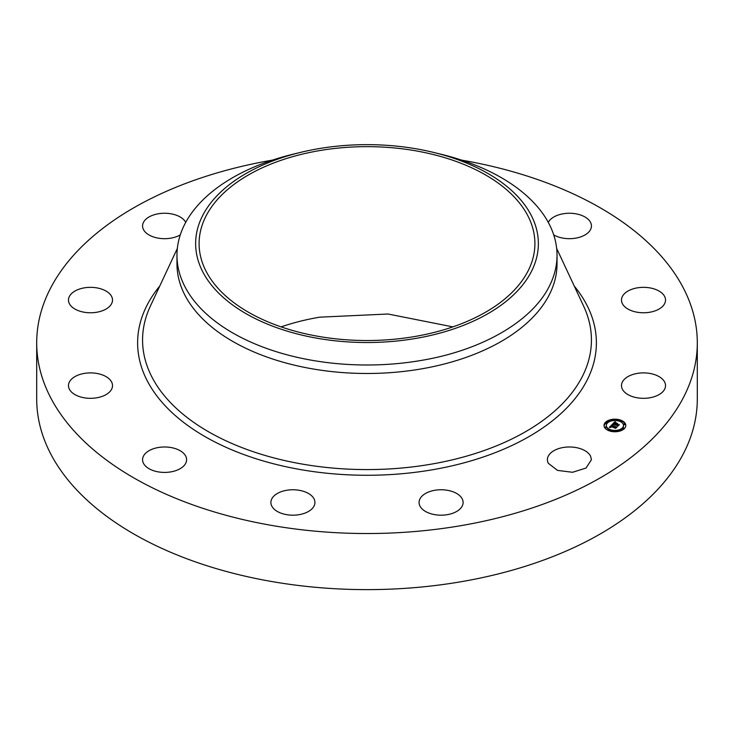 <?xml version="1.0" encoding="UTF-8"?>
<svg xmlns="http://www.w3.org/2000/svg" width="734" height="734" viewBox="0 0 734 734"><rect width="100%" height="100%" fill="white"/><g stroke="black" fill="none" stroke-linecap="round" stroke-linejoin="round"><path stroke-width="1.1" d="M590.549 456.117L591.439 459.695L586.053 468.026L572.548 472.283L557.51 470.393L548.289 463.273A22.02 12.717 180 0 1 547.399 459.695A22.02 12.717 180 0 1 566.281 447.116A22.02 12.717 180 0 1 590.549 456.117M461.594 160.122A330.3 190.693 180 0 1 697.3 342.833L697.3 398.929A330.3 190.693 180 0 1 459.989 581.915A330.3 190.693 180 0 1 36.7 398.929L36.7 342.833A330.3 190.693 180 0 1 272.406 160.122M697.3 342.833A330.3 190.693 180 0 1 459.989 525.819A330.3 190.693 180 0 1 36.7 342.833M462.484 505.469A22.02 12.717 180 0 1 438.473 515.094A22.02 12.717 180 0 1 419.068 502.469A22.02 12.717 180 0 1 419.692 499.469A22.02 12.717 180 0 1 443.703 489.844A22.02 12.717 180 0 1 463.108 502.469A22.02 12.717 180 0 1 462.484 505.469M308.84 511.249A22.02 12.717 180 0 1 284.728 514.277A22.02 12.717 180 0 1 270.892 502.469A22.02 12.717 180 0 1 276.975 493.698A22.02 12.717 180 0 1 301.096 490.67A22.02 12.717 180 0 1 314.932 502.469A22.02 12.717 180 0 1 308.84 511.249M170.783 471.898A22.02 12.717 180 0 1 142.561 459.695A22.02 12.717 180 0 1 158.388 447.501A22.02 12.717 180 0 1 186.601 459.695A22.02 12.717 180 0 1 170.783 471.898M85.3 397.966A22.02 12.717 180 0 1 68.473 385.607A22.02 12.717 180 0 1 95.686 373.257A22.02 12.717 180 0 1 112.513 385.607A22.02 12.717 180 0 1 85.3 397.966M75.299 309.253A22.02 12.717 180 0 1 68.473 300.059A22.02 12.717 180 0 1 81.832 288.37A22.02 12.717 180 0 1 105.696 290.857A22.02 12.717 180 0 1 112.513 300.059A22.02 12.717 180 0 1 99.163 311.748A22.02 12.717 180 0 1 75.299 309.253M180.28 234.889A22.02 12.717 180 0 1 143.451 229.549A22.02 12.717 180 0 1 142.561 225.971A22.02 12.717 180 0 1 161.443 213.383A22.02 12.717 180 0 1 185.711 222.384M548.289 222.384A22.02 12.717 180 0 1 563.217 213.768A22.02 12.717 180 0 1 591.439 225.971A22.02 12.717 180 0 1 575.612 238.165A22.02 12.717 180 0 1 553.72 234.889M648.7 287.7A22.02 12.717 180 0 1 665.527 300.059A22.02 12.717 180 0 1 638.314 312.409A22.02 12.717 180 0 1 621.487 300.059A22.02 12.717 180 0 1 648.7 287.7M658.701 376.404A22.02 12.717 180 0 1 665.527 385.607A22.02 12.717 180 0 1 652.168 397.296A22.02 12.717 180 0 1 628.304 394.809A22.02 12.717 180 0 1 621.487 385.607A22.02 12.717 180 0 1 634.837 373.918A22.02 12.717 180 0 1 658.701 376.404M609.459 430.913A10.9 6.294 180 0 1 604.009 425.472A10.9 6.294 180 0 1 620.358 420.022A10.9 6.294 180 0 1 625.808 425.472A10.9 6.294 180 0 1 609.459 430.913M625.799 425.738A10.9 6.294 0 0 0 620.441 420.582L619.12 420.6L620.111 420.27L620.248 420.866M619.413 420.279L612.936 419.82M611.734 419.986L605.972 422.408M605.889 422.472L604.018 425.738M557.033 255.276L557.033 263.772A190.033 109.715 180 0 1 420.499 369.046A190.033 109.715 180 0 1 176.967 263.772L176.967 255.276A190.033 109.715 0 0 0 420.499 360.559C481.642 350.503 531.939 321.464 549.344 286.168A190.033 109.715 0 0 0 557.033 255.276A190.033 109.715 0 0 0 440.804 154.177L433.555 152.415A171.371 98.943 0 0 0 300.445 152.415A171.371 98.943 0 0 0 202.566 215.732A171.371 98.943 0 0 0 318.749 338.521A171.371 98.943 0 0 0 531.434 271.442A171.371 98.943 0 0 0 433.555 152.415M610.697 430.326A8.588 4.955 0 0 0 616.78 430.849M617.927 430.647A8.588 4.955 0 0 0 623.496 426.004A8.588 4.955 0 0 0 623.487 425.738M606.33 425.738A8.588 4.955 0 0 0 606.321 426.004A8.588 4.955 0 0 0 609.789 429.986M606 422.922L606.137 423.527L606.935 422.922M611.917 420.307L611.89 420.83M622.882 428.546L623.019 429.151L623.845 429.069M623.928 429.005L623.817 428.546M623.854 424.28L623.992 424.885L624.79 424.28M610.404 431.197L610.505 430.61M605.027 427.197L605.165 427.794L605.963 427.197M616.964 431.17L616.881 431.656M176.967 255.276A190.033 109.715 0 0 1 184.656 224.393A190.033 109.715 180 0 1 293.196 154.177L300.445 152.415M619.202 421.178A8.588 4.955 180 0 1 623.496 425.472A8.588 4.955 180 0 1 610.615 429.757A8.588 4.955 180 0 1 606.321 425.472A8.588 4.955 180 0 1 619.202 421.178M606.798 422.325L605.807 422.656L606.798 422.325M612.716 419.701L611.725 420.031L612.716 419.701M623.68 427.95L622.689 428.28L623.68 427.95M624.652 423.683L623.661 424.013L624.652 423.683M609.706 430.665L610.697 430.335L609.706 430.665M605.165 427.252L606.156 426.922L605.165 427.794M617.101 431.234L618.092 430.904L617.101 431.629M612.083 424.527L612.991 425.289L611.275 425.83L616.45 427.216L615.358 428.307L611.11 426.445L611.064 427.362L610.798 426.344L610.303 427.032L610.899 427.472L609.275 427.39L612.083 424.527L611.771 425.381M612.495 424.463L613.358 425.206L612.495 424.647M612.505 425.316L611.78 425.775L617.074 427.041L615.698 428.28L616.835 427.133L611.587 425.812L612.505 425.316M612.303 424.307L614.78 421.83L615.624 422.637L613.45 423.619L615.376 424.261L613.817 423.555L615.23 422.701L613.991 423.527L615.578 424.059L615.624 423.087L617.349 423.665L615.725 424.38L618.643 424.949L617.477 426.115L617.322 425.555L612.303 424.307M615.211 421.738L616.046 422.582L615.211 421.949M615.945 422.958L617.725 423.555L615.945 423.041M616.762 423.802L616.276 424.289L619.358 424.757L617.808 426.16L619.111 424.858L616.101 424.316L616.762 423.802M414.27 336.603A167.903 96.934 180 0 1 199.097 243.587A167.903 96.934 180 0 1 319.73 150.571A167.903 96.934 180 0 1 534.903 243.587A167.903 96.934 180 0 1 414.27 336.603M612.128 424.564L612.128 425.105M611.275 425.83L611.275 426.371L615.716 427.885L615.716 427.353M610.734 426.683L610.734 427.16M611.275 425.894L610.826 426.353M610.33 426.858L609.789 427.408M614.918 422.022L614.321 422.83M614.78 421.83L614.78 422.371M614.954 422.059L614.918 422.564M614.982 422.096L614.954 422.601M615.019 422.133L614.982 422.637M613.45 423.619L613.45 424.16L615.376 424.803L615.376 424.261M615.523 424.124L615.376 424.803M615.578 424.059L615.523 424.582M615.936 423.702L615.936 424.16M615.725 424.38L615.725 424.922L617.799 425.61L617.799 425.078M614.899 424.738L614.881 425.298M613.45 423.702L612.954 424.197M281.122 326.887A167.903 96.934 180 0 1 319.73 317.171L388.057 314.014L452.878 326.887M574.245 286.058A229.393 132.441 180 0 1 431.583 469.916A229.393 132.441 180 0 1 192.528 428.812A229.393 132.441 180 0 1 159.755 286.058M556.666 248.441L583.686 306.252A224.43 129.579 180 0 1 430.188 464.338A224.43 129.579 180 0 1 210.043 432.629A224.43 129.579 180 0 1 150.314 306.252L177.334 248.441M606.137 422.986L606.137 423.527M623.019 428.61L623.019 429.151M623.992 424.344L623.992 424.885M614.817 421.885L614.817 422.426M614.853 421.931L614.853 422.472M614.89 421.977L614.89 422.518M623.496 425.472L623.496 426.004M606.321 425.472L606.321 426.004M607.128 422.656L607.128 423.197M605.807 422.656L605.807 423.197M613.046 420.031L613.046 420.573M611.725 420.031L611.725 420.573M624.01 428.28L624.01 428.821M622.689 428.28L622.689 428.821M624.983 424.013L624.983 424.555M623.661 424.013L623.661 424.555M609.376 430.335L609.376 430.876M610.697 430.335L610.697 430.876M604.834 426.922L604.834 427.463M606.156 426.922L606.156 427.463M616.771 430.904L616.771 431.445M618.092 430.904L618.092 431.445"/></g></svg>
